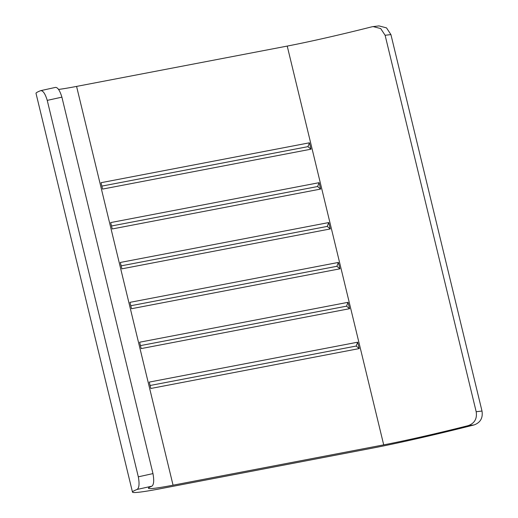 <?xml version="1.0" encoding="UTF-8"?>
<svg xmlns="http://www.w3.org/2000/svg" width="518" height="518" viewBox="0 0 518 518"><rect width="100%" height="100%" fill="white"/><g stroke="black" fill="none" stroke-linecap="round" stroke-linejoin="round"><path stroke-width="0.78" d="M476.184 411.726L481.999 411.039C483.061 417.981 480.413 422.617 474.067 424.941L468.214 425.634C474.592 423.316 477.246 418.68 476.184 411.726L385.114 35.276L380.704 28.574L373.154 26.593L371.736 26.852A90.359 4.112 -13.6 0 1 287.225 46.083L76.58 86.409A90.359 4.112 -13.6 0 1 58.547 89.433M468.214 425.634A90.359 4.112 -13.6 0 1 383.702 444.865L173.057 485.191A90.359 4.112 -13.6 0 1 148.446 488.234A90.359 4.112 -13.6 0 1 151.884 486.188L137.128 489.439A106.786 4.863 166.4 0 0 132.478 492.1A106.786 4.863 166.4 0 0 161.564 488.5L372.209 448.174A106.786 4.863 166.4 0 0 474.067 424.941M357.698 342.191L149.275 382.09L150.822 388.474L359.246 348.575L357.698 342.191L356.17 346.043L150.097 385.496M348.051 302.311L139.627 342.21L141.174 348.595L349.598 308.696L348.051 302.311L346.529 306.164L140.449 345.616M309.46 142.8L101.036 182.699L102.583 189.083L311.007 149.184L309.46 142.8L307.938 146.652L101.858 186.104M319.107 182.679L110.684 222.578L112.231 228.962L320.655 189.064L319.107 182.679L317.586 186.532L111.506 225.984M328.755 222.559L120.331 262.458L121.879 268.836L330.303 228.937L328.755 222.559L327.234 226.411L121.154 265.857M338.403 262.438L129.979 302.337L131.527 308.715L339.95 268.816L338.403 262.438L336.881 266.291L130.801 305.737M137.128 489.439C139.174 487.943 139.575 483.741 138.319 476.832L152.972 473.601L61.901 97.151C59.842 90.482 57.679 87.238 55.413 87.406L40.657 90.663A106.786 4.863 166.4 0 0 36.001 93.318L132.478 492.1M152.972 473.601C154.202 480.51 153.84 484.706 151.884 486.188M138.319 476.832L47.242 100.382C45.215 93.719 43.02 90.475 40.657 90.663M481.999 411.039L390.922 34.589L385.114 35.276M373.154 26.593L378.995 25.9L386.519 27.881L390.922 34.589M336.881 266.291L339.95 268.816M327.234 226.411L330.303 228.937M317.586 186.532L320.655 189.064M307.938 146.652L311.007 149.184M346.529 306.164L349.598 308.696M356.17 346.043L359.246 348.575M383.702 444.865L287.225 46.083M173.057 485.191L76.58 86.409M61.901 97.151L47.242 100.382"/></g></svg>
